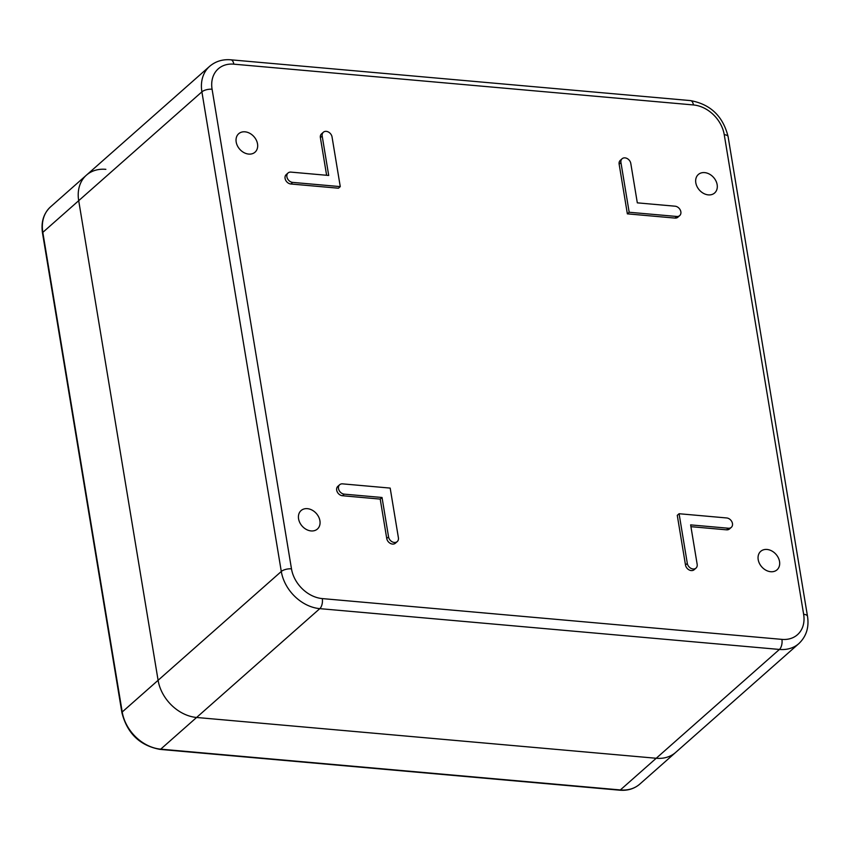 <?xml version="1.0" encoding="UTF-8"?>
<svg xmlns="http://www.w3.org/2000/svg" width="850" height="850" viewBox="0 0 850 850"><rect width="100%" height="100%" fill="white"/><g stroke="black" fill="none" stroke-linecap="round" stroke-linejoin="round"><path stroke-width="1.27" d="M639.784 784.114C634.302 788.8 627.619 790.829 619.714 790.192A2.656 1.317 -84.9 0 0 620.351 789.947A37.921 29.219 -131.5 0 0 639.784 784.114L675.654 752.431A37.921 29.219 -131.5 0 1 656.221 758.264A37.921 29.219 48.5 0 0 675.654 752.431L798.862 643.599C806.331 636.448 809.211 627.332 807.5 616.271L728.099 136.648C723.021 116.259 710.483 104.242 690.487 100.598L230.86 59.808C222.636 59.128 215.56 61.306 209.621 66.343A37.921 29.219 48.5 0 0 201.896 91.853L281.297 571.476A37.921 29.219 48.5 0 0 319.802 608.643L779.429 649.442A37.921 29.219 48.5 0 0 798.862 643.599M781.915 639.381A7.586 3.751 95.1 0 1 779.429 649.442L620.351 789.947L160.724 749.158A37.921 29.219 -131.5 0 1 122.219 711.981L158.1 680.298L78.699 200.674A37.921 29.219 -131.5 0 1 86.413 175.164A37.921 29.219 48.5 0 0 78.699 200.674L158.1 680.298A37.921 29.219 48.5 0 0 196.594 717.474L656.221 758.264L196.594 717.474L319.802 608.643A7.586 3.751 95.1 0 0 322.288 598.591L781.915 639.381A30.334 23.375 48.5 0 0 803.643 614.306L724.242 134.693A30.334 23.375 48.5 0 0 693.441 104.954L233.814 64.164A30.334 23.375 48.5 0 0 212.086 89.239L291.486 568.852A30.334 23.375 48.5 0 0 322.288 598.591M708.326 194.884A12.325 9.499 48.5 0 0 714.638 192.982A12.325 9.499 48.5 0 0 715.923 180.912A12.325 9.499 48.5 0 0 704.639 172.614A12.325 9.499 48.5 0 0 698.328 174.505A12.325 9.499 48.5 0 0 697.043 186.575A12.325 9.499 48.5 0 0 708.326 194.884M248.699 154.084A12.325 9.499 48.5 0 0 255.021 152.192A12.325 9.499 48.5 0 0 256.296 140.123A12.325 9.499 48.5 0 0 245.012 131.824A12.325 9.499 48.5 0 0 238.701 133.716A12.325 9.499 48.5 0 0 237.416 145.786A12.325 9.499 48.5 0 0 248.699 154.084M311.089 530.931A12.325 9.499 48.5 0 0 317.401 529.04A12.325 9.499 48.5 0 0 318.686 516.97A12.325 9.499 48.5 0 0 307.402 508.661A12.325 9.499 48.5 0 0 301.081 510.563A12.325 9.499 48.5 0 0 299.806 522.633A12.325 9.499 48.5 0 0 311.089 530.931M770.716 571.721A12.325 9.499 48.5 0 0 777.028 569.829A12.325 9.499 48.5 0 0 778.303 557.759A12.325 9.499 48.5 0 0 767.029 549.461A12.325 9.499 48.5 0 0 760.707 551.352A12.325 9.499 48.5 0 0 759.433 563.423A12.325 9.499 48.5 0 0 770.716 571.721M622.104 158.748L620.298 160.352A5.684 4.388 48.5 0 0 619.14 164.178L627.364 213.849L674.964 218.078A5.684 4.388 48.5 0 0 677.886 217.207L679.692 215.602A5.684 4.388 48.5 0 0 680.287 210.035A5.684 4.388 48.5 0 0 675.081 206.199L637.319 202.852L630.796 163.455A5.684 4.388 48.5 0 0 627.226 158.567A5.684 4.388 48.5 0 0 622.104 158.748A5.684 4.388 48.5 0 0 620.946 162.584L629.17 212.256L676.781 216.474A5.684 4.388 48.5 0 0 679.692 215.602M690.933 526.671L726.58 529.837A5.684 4.388 48.5 0 0 729.491 528.955L731.308 527.361A5.684 4.388 48.5 0 0 731.893 521.783A5.684 4.388 48.5 0 0 726.686 517.958L679.086 513.729L687.31 563.401A5.684 4.388 48.5 0 0 690.88 568.299A5.684 4.388 48.5 0 0 696.001 568.108A5.684 4.388 48.5 0 0 697.159 564.283L690.636 524.886L728.386 528.233A5.684 4.388 48.5 0 0 731.308 527.361M679.086 513.729L677.269 515.334L685.493 565.006A5.684 4.388 48.5 0 0 689.074 569.893A5.684 4.388 48.5 0 0 694.184 569.702L696.001 568.108M323.351 132.239A5.684 4.388 48.5 0 0 322.192 136.064L328.716 175.461L290.966 172.114A5.684 4.388 48.5 0 0 288.044 172.986A5.684 4.388 48.5 0 0 287.459 178.553A5.684 4.388 48.5 0 0 292.666 182.389L340.266 186.617L332.042 136.935A5.684 4.388 48.5 0 0 328.472 132.048A5.684 4.388 48.5 0 0 323.351 132.239L321.544 133.843A5.684 4.388 48.5 0 0 320.386 137.668L326.612 175.27M288.044 172.986L286.237 174.59A5.684 4.388 48.5 0 0 285.642 180.157A5.684 4.388 48.5 0 0 290.849 183.993L338.459 188.211L340.266 186.617M339.66 484.744L337.843 486.338A5.684 4.388 48.5 0 0 337.259 491.916A5.684 4.388 48.5 0 0 342.465 495.741L380.216 499.099L386.739 538.496A5.684 4.388 48.5 0 0 390.32 543.384A5.684 4.388 48.5 0 0 395.431 543.192L397.237 541.588A5.684 4.388 48.5 0 0 398.406 537.763L390.182 488.091L342.571 483.862A5.684 4.388 48.5 0 0 339.66 484.744A5.684 4.388 48.5 0 0 339.065 490.312A5.684 4.388 48.5 0 0 344.271 494.147L382.033 497.494L388.556 536.892A5.684 4.388 48.5 0 0 392.126 541.779A5.684 4.388 48.5 0 0 397.237 541.588M627.364 213.849L629.17 212.256M380.216 499.099L382.033 497.494M291.486 568.852A7.586 3.049 170.6 0 0 281.297 571.476L158.1 680.298A37.921 29.219 48.5 0 0 196.594 717.474L160.724 749.158A2.656 1.317 -84.9 0 1 160.087 749.403C139.91 745.662 127.181 733.401 121.901 712.619A2.656 1.062 -9.4 0 1 122.219 711.981L42.819 232.369A37.921 29.219 -131.5 0 1 50.543 206.858L86.413 175.164A37.921 29.219 48.5 0 1 105.857 169.331M803.643 614.306A7.586 3.049 -9.4 0 1 807.5 616.271M724.242 134.693A7.586 3.049 -9.4 0 1 728.099 136.648M693.441 104.954A7.586 3.751 -84.9 0 0 690.487 100.598M233.814 64.164A7.586 3.751 -84.9 0 0 230.86 59.808M212.086 89.239A7.586 3.049 170.6 0 0 201.896 91.853L42.819 232.369A2.656 1.062 -9.4 0 0 42.5 233.006C40.885 222.137 43.573 213.424 50.543 206.858M619.14 164.178L620.946 162.584M674.964 218.078L676.781 216.474M685.493 565.006L687.31 563.401M726.58 529.837L728.386 528.233M320.386 137.668L322.192 136.064M290.849 183.993L292.666 182.389M386.739 538.496L388.556 536.892M342.465 495.741L344.271 494.147M209.621 66.343L86.413 175.164M619.714 790.192L160.087 749.403M121.901 712.619L42.5 233.006"/></g></svg>
